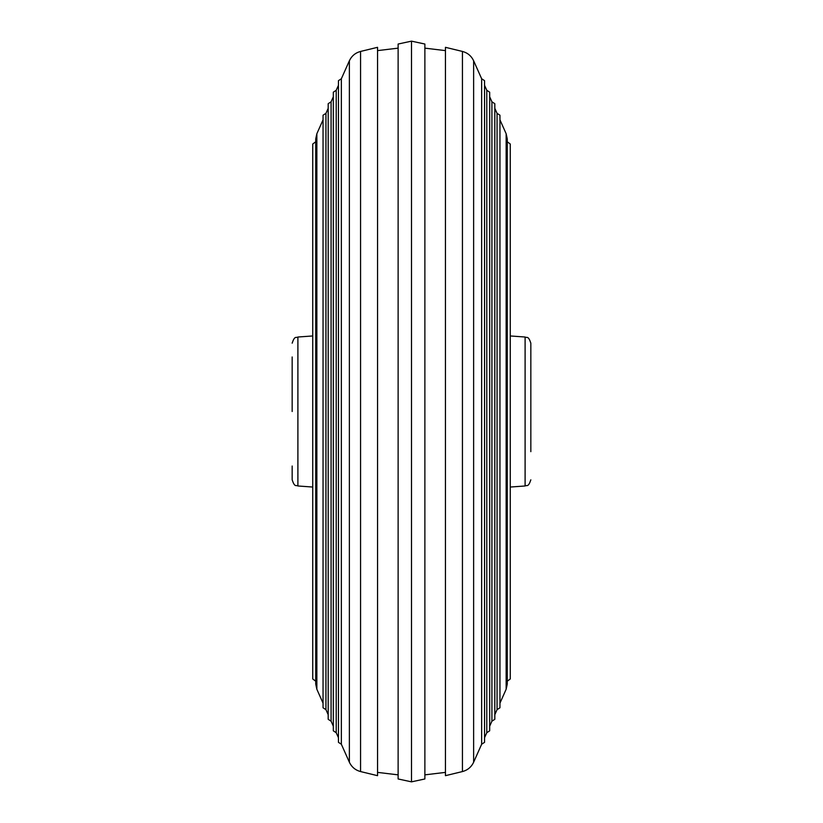 <?xml version="1.0" encoding="UTF-8"?>
<svg xmlns="http://www.w3.org/2000/svg" width="823" height="823" viewBox="0 0 823 823"><rect width="100%" height="100%" fill="white"/><g stroke="black" fill="none" stroke-linecap="round" stroke-linejoin="round"><path stroke-width="1.23" d="M292.165 466.024L292.165 479.819C294.829 487.905 296.136 484.726 297.895 485.981L297.895 337.019L312.74 335.959M315.734 681.218L312.74 678.975L312.74 144.025L315.734 141.782M292.165 356.976L292.165 411.5M530.835 451.662L530.835 343.181L530.835 451.662M507.266 141.782L510.26 144.025L510.26 678.975L507.266 681.218M506.145 411.5L506.145 133.738L507.266 138.881L507.266 684.119L506.145 689.263L506.145 411.5M497.051 411.5L497.051 113.337L499.952 115.22L499.952 707.78L497.051 709.663L497.051 411.5M491.917 411.5L491.917 101.815L494.818 103.698L494.818 719.302L491.917 721.185L491.917 411.5M486.784 411.5L486.784 90.293L489.675 92.176L489.675 730.824L486.784 732.707L486.784 411.5M481.65 411.5L481.65 78.771L484.541 80.654L484.541 742.346L481.65 744.229L481.65 411.5M462.433 771.562L445.449 775.678L445.449 47.323L462.433 51.438C467.598 52.816 471.332 55.923 473.626 60.768L473.626 762.232C471.332 767.077 467.598 770.184 462.433 771.562L462.433 51.438M411.5 781.85L424.874 778.97L424.874 44.03L411.5 41.15L411.5 781.85L398.126 778.97L398.126 44.03L411.5 41.15M316.855 133.738L315.734 138.881L315.734 684.119L316.855 689.263L316.855 133.738L323.048 119.839M325.949 113.337L323.048 115.22L323.048 707.78L325.949 709.663L325.949 113.337L328.182 108.317M331.083 101.815L328.182 103.698L328.182 719.302L331.083 721.185L331.083 101.815L333.325 96.795M336.216 90.293L333.325 92.176L333.325 730.824L336.216 732.707L336.216 90.293L338.459 85.273M341.35 744.229L341.35 78.771L349.374 60.768L349.374 762.232L341.35 744.229L338.459 742.346L338.459 80.654L341.35 78.771M360.567 51.438L360.567 771.562L377.551 775.678L377.551 47.323L360.567 51.438C355.402 52.816 351.668 55.923 349.374 60.768M530.835 343.181C528.171 335.095 526.864 338.274 525.105 337.019L525.105 485.981L510.26 487.041M297.895 485.981L312.74 487.041M297.895 337.019C296.136 338.274 294.829 335.095 292.165 343.181M525.105 337.019L510.26 335.959M525.105 485.981C526.843 484.726 528.15 487.936 530.835 479.819M506.145 133.738L499.952 119.839M497.051 113.337L494.818 108.317M491.917 101.815L489.675 96.795M486.784 90.293L484.541 85.273M481.65 78.771L473.626 60.768M445.449 50.615L424.874 48.145M316.855 689.263L323.048 703.161M325.949 709.663L328.182 714.683M331.083 721.185L333.325 726.205M336.216 732.707L338.459 737.727M360.567 771.562C355.402 770.184 351.668 767.077 349.374 762.232M377.551 772.385L398.126 774.855M377.551 50.615L398.126 48.145M445.449 772.385L424.874 774.855M481.65 744.229L473.626 762.232M486.784 732.707L484.541 737.727L484.541 742.346M491.917 721.185L489.675 726.205M497.051 709.663L494.818 714.683L494.818 719.302M506.145 689.263L499.952 703.161L499.952 707.78"/></g></svg>
